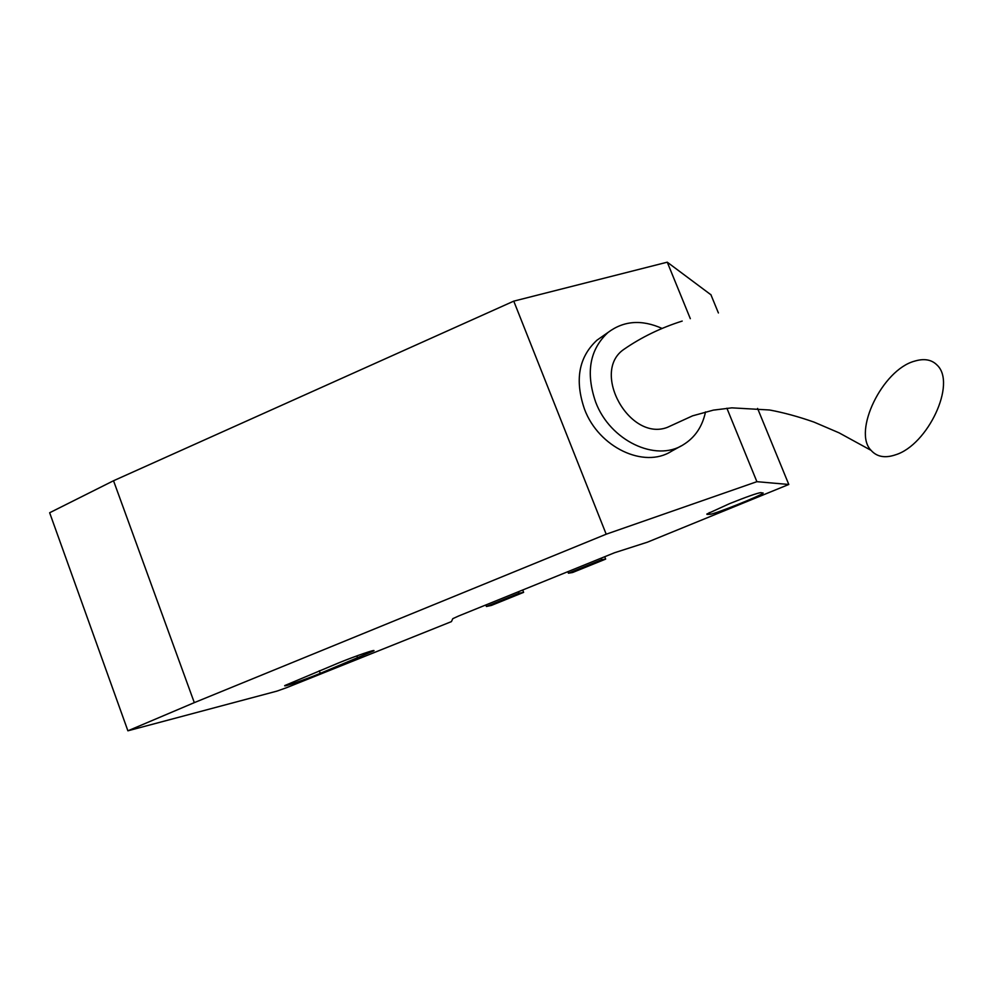 <?xml version="1.0" encoding="UTF-8"?>
<svg xmlns="http://www.w3.org/2000/svg" width="993" height="993" viewBox="0 0 993 993"><rect width="100%" height="100%" fill="white"/><g stroke="black" fill="none" stroke-linecap="round" stroke-linejoin="round"><path stroke-width="1.49" d="M706.867 514.026L729.644 503.612C746.475 496.885 756.827 493.223 760.688 492.64L763.183 493.049C761.395 495.519 713.607 514.573 709.958 514.287L709.275 512.587M705.502 411.921C702.374 426.642 694.963 437.59 683.246 444.765C655.876 462.403 610.087 440.743 595.676 402.128C585.56 372.723 589.681 349.499 608.051 332.432C623.753 320.677 641.763 319.349 662.07 328.435M681.136 445.931L671.38 451.306C644.147 468.82 598.754 447.471 584.529 409.253C574.55 380.158 578.696 357.132 596.967 340.189L602.292 336.466M914.565 361.154C924.148 358.25 931.67 359.578 937.131 365.139C956.83 383.472 927.747 445.025 895.587 454.794C885.086 458.381 876.906 456.904 871.084 450.363C852.478 431.905 882.293 369.719 914.565 361.154M871.084 450.363L839.06 432.836L813.975 422.087C798.397 416.626 783.589 412.591 769.575 409.997L731.853 407.85L713.359 410.121L692.593 415.831L667.383 427.362C629.525 441.91 590.636 371.792 623.902 349.35C641.366 337.26 660.804 327.839 682.203 321.074M710.951 294.797L667.259 262.189L690.321 318.679M726.888 408.222L756.889 481.679L788.79 484.472L647.424 542.178L614.506 552.753L458.667 615.983L452.796 618.664L451.43 621.618L286.629 687.665L276.985 691.103L127.898 730.811L49.65 512.748L113.525 480.749L513.766 301.14L667.259 262.189M338.65 662.914C355.755 655.926 376.397 648.863 373.802 650.837L320.28 673.366C303.548 680.193 282.36 687.491 284.842 685.53L338.65 662.914M522.703 590.003L523.621 592.362L491.349 605.445L486.421 606.475L485.838 604.96M604.725 556.725L605.656 559.109L572.613 572.502L568.43 573.209L567.835 571.695M513.766 301.14L606.189 534.209L756.889 481.679M113.525 480.749L194.305 702.634L606.189 534.209M127.898 730.811L194.305 702.634M707.028 514.424L709.958 514.287M486.421 606.475L518.991 593.268L518.396 591.754M518.991 593.268L523.621 592.362M568.43 573.209L601.795 559.68L605.656 559.109M601.199 558.153L601.795 559.68M357.691 658.185L356.835 655.901M320.28 673.366L319.299 670.759M788.765 484.385L757.585 408.421M718.398 312.956L710.839 294.524M608.051 332.432L596.967 340.189"/></g></svg>
